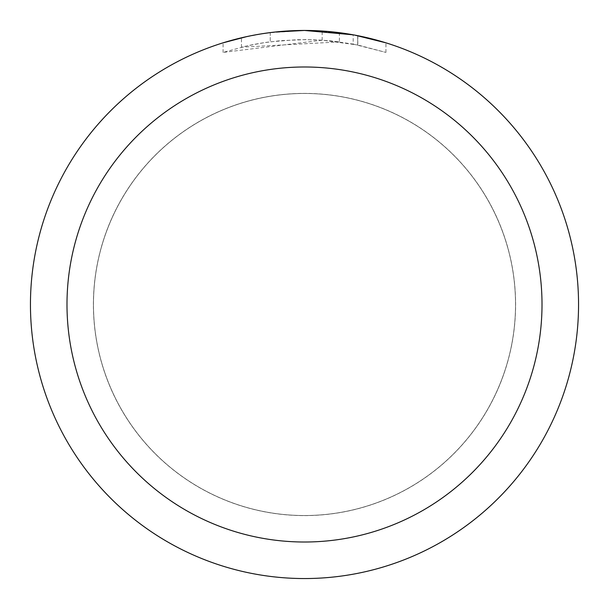 <?xml version="1.0" encoding="UTF-8"?>
<svg xmlns="http://www.w3.org/2000/svg" width="609" height="609" viewBox="0 0 609 609"><rect width="100%" height="100%" fill="white"/><g stroke="black" fill="none" stroke-linecap="round" stroke-linejoin="round"><path stroke-width="0.46" stroke-dasharray="3.04 2.28" d="M304.5 93.481A211.018 211.018 0 0 1 515.519 304.5A211.018 211.018 0 0 1 304.5 515.519A211.018 211.018 0 0 1 93.481 304.5A211.018 211.018 0 0 1 304.5 93.481A211.018 211.018 0 0 1 515.519 304.5A211.018 211.018 0 0 1 304.5 515.519A211.018 211.018 0 0 1 93.481 304.5A211.018 211.018 0 0 1 304.5 93.481M304.5 93.436A211.064 211.064 0 0 1 515.564 304.5A211.064 211.064 0 0 1 304.5 515.564A211.064 211.064 0 0 1 93.436 304.5A211.064 211.064 0 0 1 304.5 93.436M322.161 40.194L223.092 52.412L247.421 45.804L263.956 42.706L280.65 40.658L305.855 39.585L322.663 40.209L339.403 41.892L339.403 32.68L304.5 30.45A274.05 274.05 0 0 1 578.55 304.5A274.05 274.05 0 0 1 304.5 578.55A274.05 274.05 0 0 1 30.45 304.5A274.05 274.05 0 0 1 304.5 30.45L309.966 30.503M313.78 30.61L338.246 32.536M285.925 31.082L304.5 30.458L322.161 31.036L357.696 35.665L357.696 44.982L322.169 40.171L322.169 31.021M357.689 35.665L354.476 35.048M385.916 42.828L353.174 34.812L353.182 44.099L385.916 52.412L357.689 44.982M339.403 41.892L241.461 47.197A264.915 264.915 0 0 1 270.251 41.808L297.283 39.684L314.031 39.76L330.824 40.894L353.182 44.099M270.251 32.597L270.251 41.808L270.251 32.597A274.05 274.05 0 0 0 241.461 37.796L263.53 33.533M274.88 32.056L273.593 32.201M385.939 52.412L385.939 42.828L385.939 52.412M241.461 47.197L241.461 37.796L241.461 47.197M246.972 36.555L262.601 33.67M270.251 32.604L284.411 31.188M357.696 44.982L357.696 35.665M223.077 52.412L223.077 42.828L234.419 39.562L251.684 35.588L269.163 32.734L286.793 31.021L304.5 30.45L268.569 32.817M93.481 304.5A211.018 211.018 0 0 1 304.5 93.481A211.018 211.018 0 0 1 515.519 304.5A211.018 211.018 0 0 1 304.5 515.519A211.018 211.018 0 0 1 93.481 304.5M93.39 304.5A211.11 211.11 0 0 1 304.5 93.39A211.11 211.11 0 0 1 515.61 304.5A211.11 211.11 0 0 1 304.5 515.61A211.11 211.11 0 0 1 93.39 304.5M357.81 35.687L357.81 45.005"/><path stroke-width="0.91" d="M309.966 30.503L313.78 30.61M338.246 32.536L339.403 32.68M353.182 34.812L304.5 30.45A274.05 274.05 0 0 1 578.55 304.5A274.05 274.05 0 0 1 304.5 578.55A274.05 274.05 0 0 1 30.45 304.5A274.05 274.05 0 0 1 304.5 30.45L274.88 32.056M354.476 35.048L385.916 42.828M304.5 66.99A237.51 237.51 0 0 1 542.01 304.5A237.51 237.51 0 0 1 304.5 542.01A237.51 237.51 0 0 1 66.99 304.5A237.51 237.51 0 0 1 304.5 66.99M273.593 32.201L270.251 32.597M223.092 42.828L246.972 36.555M262.601 33.67L270.251 32.604M284.411 31.188L285.925 31.082M263.53 33.533L268.569 32.817"/></g></svg>
